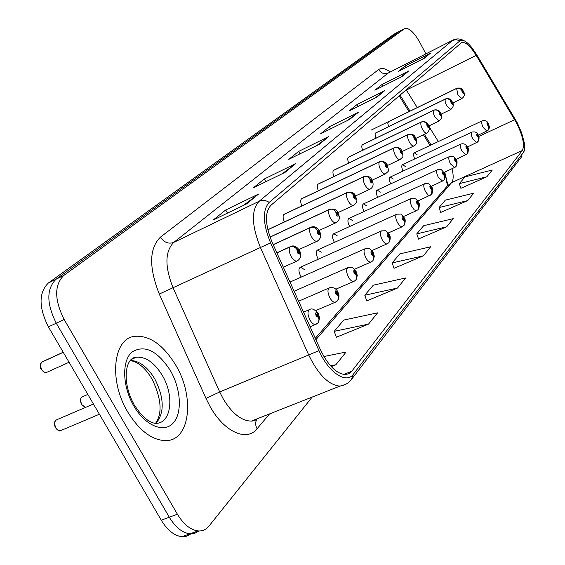 <?xml version="1.0" encoding="UTF-8"?>
<svg xmlns="http://www.w3.org/2000/svg" width="565" height="565" viewBox="0 0 565 565"><rect width="100%" height="100%" fill="white"/><g stroke="black" fill="none" stroke-linecap="round" stroke-linejoin="round"><path stroke-width="0.85" d="M375.937 132.81C374.87 133.467 374.863 135.261 375.93 138.171M362.673 144.598C361.515 145.311 361.508 147.204 362.659 150.283M348.697 157.013C347.447 157.783 347.44 159.796 348.676 163.045M333.957 170.107C332.594 170.948 332.587 173.088 333.929 176.527M318.392 183.95C316.901 184.861 316.894 187.135 318.356 190.786M301.922 198.583C300.298 199.579 300.283 202.016 301.88 205.886M284.47 214.1C282.684 215.194 282.67 217.793 284.421 221.911M388.55 121.602L387.795 123.325L388.55 126.673M405.508 166.611L402.57 164.662C401.362 165.51 401.517 167.65 403.029 171.082M393.261 179.056L390.217 177.064C388.911 177.982 389.073 180.242 390.698 183.851M380.372 192.149L377.208 190.115C375.796 191.111 375.972 193.513 377.731 197.312M366.791 205.95L363.507 203.873C361.981 204.94 362.151 207.454 364.015 211.416L364.065 211.508M352.461 220.512L349.05 218.394C347.411 219.495 347.56 222.102 349.488 226.212L349.65 226.509M337.312 235.902L333.774 233.74C332.015 234.885 332.128 237.597 334.127 241.855L334.431 242.385M321.287 252.202L317.601 249.984C315.701 251.178 315.786 253.989 317.855 258.424L318.321 259.208M304.295 269.484L300.46 267.21C298.405 268.453 298.454 271.384 300.601 275.995L301.265 277.069M417.161 154.775L414.329 152.861C413.206 153.645 413.354 155.672 414.759 158.942M430.064 145.438L423.425 134.774M409.004 111.616L399.144 95.782M447.932 185.299L444.754 172.17M175.835 365.308C163.193 344.615 149.329 334.967 134.237 336.373C113.17 338.922 108.65 380.471 127.648 411.821C139.386 430.749 152.14 440.354 165.912 440.636C190.221 440.651 194.89 396.842 175.835 365.308C163.193 344.615 149.329 334.967 134.237 336.373C113.17 338.922 108.65 380.471 127.648 411.821C139.386 430.749 152.14 440.354 165.912 440.636C190.221 440.651 194.89 396.842 175.835 365.308M516.664 123.198C522.915 136.094 524.814 145.198 522.35 150.502L351.79 371.247L348.93 373.698L345.377 374.602C336.472 373.811 328.166 365.541 320.461 349.784L272.139 242.307C265.041 224.736 264.611 212.419 270.868 205.356L461.711 42.516C465.525 41.754 470.355 46.04 476.189 55.37L516.664 123.198M517.173 122.591L476.563 54.494L471.719 47.467C466.549 41.238 462.608 39.034 459.896 40.864L269.215 202.376C262.329 210.095 262.789 223.62 270.586 242.936L319.006 350.646C328.548 372.603 346.43 384.384 353.4 374.157L523.409 152.529C524.708 150.728 525.005 147.507 524.306 142.874L521.728 133.05L517.173 122.591M399.434 31.301L394.01 34.147L48.385 282.973C38.625 292.613 38.632 307.254 48.413 326.895L161.251 520.181L169.309 517.215C175.496 527.343 182.382 532.887 189.967 533.833L194.784 533.318L198.979 530.98L194.784 533.318L189.967 533.833C182.382 532.887 175.496 527.343 169.309 517.215L56.253 323.201L169.309 517.215L177.417 514.221C183.618 524.398 190.49 529.963 198.047 530.938C202.44 531.248 206.084 529.624 208.979 526.079L312.191 397.068M48.385 282.973L56.083 279.202C46.387 288.821 46.443 303.49 56.253 323.201C46.443 303.49 46.387 288.821 56.083 279.202L399.208 31.442L56.083 279.202L63.838 275.402C54.205 285 54.304 299.697 64.142 319.486L177.417 514.221M399.639 31.188L404.646 28.582M336.352 337.241L368.514 324.112L377.568 312.855L343.76 320.058L334.219 331.323L336.415 337.418M366.777 300.863L397.492 288.044L405.564 277.994L373.303 285.177L364.785 295.234L366.833 301.025M460.878 188.315L486.882 176.76L492.284 170.03L465.044 176.859L459.317 183.625L460.927 188.449M440.707 212.44L467.749 200.575L473.675 193.195L445.333 200.137L439.054 207.546L440.757 212.588M418.517 238.974L446.689 226.791L453.229 218.655L423.686 225.696L416.765 233.861L418.573 239.129M394.003 268.297L423.397 255.797L430.643 246.778L399.794 253.897L392.138 262.937L394.059 268.453M425.869 53.844L419.936 42.615C414.152 32.403 409.124 27.692 404.851 28.476L63.838 275.402M285.099 172.325L253.219 187.891L264.321 178.978L295.77 163.575L285.099 172.325M246.552 203.909L213.174 220.032L225.71 209.975L258.629 194.014L246.552 203.909M377.116 96.919L349.078 110.938L357.094 104.504L384.793 90.633L377.116 96.919M401.828 76.671L374.892 90.216L382.152 84.39L408.785 70.971L401.828 76.671M424.251 58.294L398.332 71.402L404.95 66.091L430.579 53.11L424.251 58.294M319.26 144.329L288.764 159.358L298.659 151.413L328.766 136.539L319.26 144.329M349.749 119.349L320.524 133.856L329.409 126.73L358.259 112.371L349.749 119.349M331.26 366.607L335.885 364.743L346.098 352.023L323.907 356.515M329.409 126.73L330.567 128.869M347.433 120.493L358.259 112.371M298.659 151.413L299.98 153.828M316.718 145.586L328.766 136.539M404.95 66.091L405.769 67.638M422.472 59.198L430.579 53.11M382.152 84.39L383.07 86.106M399.893 77.645L408.785 70.971M357.094 104.504L358.125 106.418M375.012 97.971L384.793 90.633M225.71 209.975L227.469 213.125M243.402 205.427L258.629 194.014M264.321 178.978L265.832 181.725M282.274 173.702L295.77 163.575M423.397 255.797L392.138 262.937M446.689 226.791L416.765 233.861M467.749 200.575L439.054 207.546M486.882 176.76L459.317 183.625M397.492 288.044L364.785 295.234M368.514 324.112L334.219 331.323M335.885 364.743L330.525 365.802M161.251 520.181C167.431 530.274 174.324 535.782 181.937 536.708L186.754 536.192L190.956 533.876M488.28 130.098L488.711 126.073L488.273 123.94C486.853 122.146 486.557 122.478 487.376 124.943L488.676 126.115L487.517 123.749L488.711 126.073M488.676 126.115L488.873 129.067L486.868 131.129L483.202 127.485C481.514 123.905 481.189 121.68 482.242 120.818C485.271 120.07 487.298 121.016 488.33 123.657M388.212 121.835L457.007 88.267L458.653 88.084L460.616 88.867L461.739 90.16L462.163 92.3C463.625 94.15 463.95 93.839 463.131 91.353L461.782 90.118L462.968 92.519L462.325 91.127M461.782 90.118L459.585 88.168L457.036 88.175M388.36 121.708L456.76 88.302M462.283 91.156L461.739 90.16M478.089 141.631L478.527 137.514L478.082 135.317C476.62 133.488 476.302 133.834 477.135 136.37L478.484 137.563L477.962 136.532M477.926 136.546L477.425 136.052L477.298 135.134L477.799 135.628L478.527 137.514M478.484 137.563L478.696 140.572L476.895 142.542M467.368 153.772L467.806 149.555L467.361 147.288C465.843 145.424 465.511 145.791 466.365 148.397L467.756 149.605L467.22 148.546M467.184 148.574L466.662 148.065L466.542 147.119L467.057 147.62L467.806 149.555M467.756 149.605L467.99 152.677L466.146 154.704M456.068 166.562L456.499 162.254L456.054 159.909C454.486 158.009 454.14 158.398 455.002 161.082L456.456 162.303L455.899 161.216M455.856 161.244L455.319 160.728L455.206 159.747L455.743 160.262L456.499 162.254M456.456 162.303L456.697 165.446L454.811 167.515M444.132 180.066L444.57 175.651L444.125 173.229C442.501 171.287 442.127 171.704 443.017 174.472L444.521 175.708L443.235 173.081L444.57 175.651M444.521 175.708L444.782 178.921L442.854 181.047M375.57 133.058L445.82 98.91L447.508 98.727L449.521 99.539L450.665 100.86L451.089 103.07C452.607 104.963 452.946 104.631 452.113 102.074L450.708 100.817L451.929 103.289L451.273 101.855M450.708 100.817C449.422 98.79 447.713 98.169 445.573 98.946L445.884 98.811M375.725 132.923L445.573 98.946M451.23 101.891L450.665 100.86M362.271 144.866L433.638 110.295C435.834 109.497 437.621 110.118 439.005 112.138L439.429 114.42C440.997 116.348 441.357 116.002 440.502 113.367L439.047 112.096L440.305 114.624L439.627 113.155M439.047 112.096C437.727 110.013 435.975 109.37 433.786 110.161L433.998 110.041C437.416 109.398 439.619 110.401 440.594 113.071M362.433 144.725L433.786 110.161M439.577 113.191L439.005 112.138M348.259 157.303L421.193 122.132C423.446 121.327 425.276 121.962 426.695 124.039L427.119 126.391C428.743 128.361 429.125 127.994 428.256 125.282L426.745 123.989L428.03 126.595L427.31 125.098M426.745 123.989C425.389 121.856 423.588 121.185 421.349 121.991L421.589 121.863C425.092 121.235 427.345 122.266 428.348 124.957M348.428 157.155L421.349 121.991M427.288 125.119L426.695 124.039M431.526 194.346L431.957 189.819L431.512 187.312C429.824 185.334 429.435 185.772 430.339 188.625L431.9 189.875L430.685 188.23L430.587 187.177L431.957 189.819M431.9 189.875L432.183 193.159L430.212 195.342M418.171 209.46L418.601 204.82L418.157 202.221C416.405 200.201 415.995 200.667 416.914 203.612L418.545 204.876L417.288 203.195L417.189 202.101L418.601 204.82M418.545 204.876L418.842 208.245L417.867 209.785L416.341 210.738L414.223 209.82L411.913 206.705C409.858 202.312 409.625 199.572 411.214 198.492C413.968 197.566 416.306 198.654 418.22 201.74M404.01 225.484L405.02 222.78L403.989 218.034C402.174 215.971 401.736 216.466 402.668 219.51L404.378 220.788L403.071 219.065L402.986 217.928L404.434 220.724M404.378 220.788L404.9 222.716L404.561 224.595L402.082 226.819L399.872 225.88L397.499 222.716C395.373 218.147 395.161 215.3 396.884 214.177C402.421 214.283 399.519 212.892 404.053 217.504M333.477 170.425L408.05 134.639C410.345 133.82 412.231 134.477 413.693 136.617L414.117 139.047C415.798 141.059 416.2 140.671 415.317 137.874L413.742 136.561L415.07 139.237L413.693 136.617M413.742 136.561C412.344 134.364 410.501 133.679 408.205 134.491L408.481 134.35C412.069 133.728 414.378 134.781 415.416 137.514M333.654 170.27L408.205 134.491M317.855 184.289L394.137 147.882C396.489 147.048 398.424 147.726 399.928 149.923L400.352 152.437C402.103 154.492 402.527 154.083 401.623 151.194L399.985 149.866L401.242 151.568L401.348 152.621L399.928 149.923M399.985 149.866C398.544 147.606 396.651 146.893 394.306 147.719L394.617 147.557C398.509 147.161 400.882 148.249 401.729 150.806M318.046 184.126L394.306 147.719M301.329 198.965L379.39 161.915C381.799 161.067 383.783 161.767 385.344 164.027L385.761 166.633C387.583 168.737 388.035 168.299 387.11 165.319L385.401 163.97L386.707 165.714L386.799 166.802L386.072 165.15M385.401 163.97C383.918 161.647 381.975 160.898 379.567 161.738L379.92 161.555C384.002 161.237 386.439 162.353 387.216 164.888M301.533 198.788L379.567 161.738M386.001 165.192L385.344 164.027M388.967 242.519L389.991 239.744L388.946 234.835C387.053 232.731 386.58 233.253 387.541 236.403L389.32 237.696L388.678 236.453M388.593 236.495L387.964 235.93L387.894 234.743L388.522 235.308L389.384 237.632M389.32 237.696L389.864 239.673L389.525 241.601L388.656 242.851L386.926 243.911C385.436 244.009 383.854 242.618 382.187 239.73C379.97 234.969 379.8 232.003 381.665 230.838C387.279 230.944 384.511 229.665 389.002 234.249M372.949 260.649L373.995 257.802L372.928 252.717C370.951 250.563 370.449 251.121 371.431 254.391L373.296 255.698L371.876 253.89L371.827 252.647L373.359 255.627M373.296 255.698L373.861 257.725L373.522 259.702L372.646 260.981L370.781 262.111C369.213 262.195 367.582 260.776 365.88 257.852C363.577 252.88 363.436 249.787 365.47 248.572C371.177 248.664 368.578 247.569 372.985 252.068M355.865 279.986L356.932 277.069L355.844 271.793C353.775 269.597 353.245 270.19 354.241 273.58L356.197 274.894L355.505 273.573M355.399 273.622L354.721 273.043L354.686 271.751L355.364 272.33L356.268 274.816M356.197 274.894L356.79 276.977L356.459 279.004L355.562 280.318L353.549 281.518C351.903 281.596 350.215 280.148 348.485 277.182C346.084 271.977 345.992 268.742 348.21 267.478C353.973 267.584 351.543 266.623 355.894 271.073M337.609 300.651L338.696 297.663L337.58 292.183C335.419 289.937 334.847 290.572 335.871 294.097L337.927 295.424L336.38 293.518L336.366 292.162L337.997 295.34M337.927 295.424L338.541 297.564L338.209 299.648L337.298 300.99L335.116 302.275C333.385 302.324 331.641 300.848 329.882 297.854C327.375 292.38 327.333 288.998 329.769 287.691C333.152 287.077 335.772 288.312 337.623 291.385M318.046 322.792L319.154 319.726L318.01 314.027C315.75 311.732 315.136 312.41 316.174 316.075L318.342 317.417L316.732 315.461L316.739 314.041L317.466 314.641L318.42 317.325M318.342 317.417L318.985 319.621L318.66 321.76L317.735 323.138L315.348 324.508C313.533 324.536 311.732 323.032 309.945 320.002C307.318 314.246 307.346 310.686 310.037 309.345C311.979 308.172 314.649 309.436 318.046 313.137M283.814 214.516L363.726 176.81C366.205 175.948 368.246 176.683 369.856 179.006L370.266 181.711C372.158 183.858 372.639 183.392 371.706 180.313L369.913 178.943L371.276 180.729L371.353 181.866L370.555 180.186M369.913 178.943C368.38 176.548 366.381 175.779 363.916 176.633L364.326 176.421C368.38 175.962 370.88 177.099 371.812 179.84M284.026 214.326L363.916 176.633M370.534 180.207L369.856 179.006M267.845 229.793L347.065 192.658C349.608 191.789 351.705 192.545 353.372 194.939L353.782 197.75C355.759 199.946 356.268 199.452 355.307 196.26L353.443 194.876L354.855 196.705L354.926 197.891L354.241 197.305L354.17 196.119M353.443 194.876C351.854 192.404 349.799 191.606 347.27 192.467L347.736 192.234C351.96 191.818 354.523 192.983 355.42 195.737M347.334 192.425L267.817 229.694L347.27 192.467M354.078 196.175L353.372 194.939M270.042 237.138L329.31 209.559C331.916 208.669 334.085 209.46 335.808 211.924L336.203 214.848C338.273 217.101 338.816 216.565 337.842 213.259L335.878 211.861L337.347 213.739L337.404 214.968L335.808 211.924M335.878 211.861C334.24 209.304 332.121 208.471 329.529 209.354L330.066 209.085C334.459 208.718 337.086 209.919 337.955 212.68M270.014 237.046L329.529 209.354M273.234 244.737L310.34 227.603C313.017 226.706 315.249 227.526 317.043 230.075L317.431 233.119C319.592 235.421 320.171 234.849 319.176 231.417L317.113 229.997L318.653 231.925L318.688 233.218L317.954 232.611L317.043 230.075M317.113 229.997C315.418 227.363 313.243 226.494 310.573 227.384L311.202 227.073C314.486 226.071 317.184 227.307 319.296 230.774M310.63 227.335L273.185 244.631L310.573 227.384M41.704 362.073L63.209 352.242L41.626 362.2M41.393 362.334L63.252 352.313M276.914 252.929L290.036 246.926C292.783 246.008 295.092 246.87 296.95 249.497L297.324 252.682C299.591 255.034 300.213 254.427 299.196 250.86L297.028 249.419L298.638 251.404L298.652 252.753L297.889 252.131L297.769 250.832M297.028 249.419C295.269 246.693 293.023 245.782 290.283 246.686L291.017 246.333C293.849 245.196 296.611 246.467 299.316 250.147M276.871 252.83L290.283 246.686M297.734 250.86L296.95 249.497M522.35 150.502L451.605 182.636C453.518 180.122 453.667 175.517 452.049 168.822M269.576 413.898L257.082 428.771C255.316 425.445 255.203 422.366 256.75 419.548M257.082 428.771C246.919 441.971 224.312 432.098 210.265 406.849L205.985 398.417L159.281 294.054C148.75 267.28 149.139 248.31 160.439 237.138L378.649 69.566C381.509 67.539 385.358 68.33 390.189 71.939M319.006 350.646L219.7 391.955L223.104 398.678C232.06 413.467 241.474 420.939 251.34 421.102L258.685 418.199M269.215 202.376C265.79 200.208 262.414 199.848 259.102 201.295L452.572 40.39L456.252 39.649L459.896 40.864M270.586 242.936L260.423 247.498C251.559 225.463 251.114 210.06 259.102 201.295L173.738 242.42C164.888 251.439 164.683 266.602 173.116 287.924L219.7 391.955L205.985 398.417M452.975 40.101L388.31 72.977L453.434 39.875C456.781 38.399 460.313 38.667 464.034 40.694M345.385 384.468L339.925 386.121C328.774 385.09 318.413 374.8 308.843 355.244L260.423 247.498L159.281 294.054M353.4 374.157L351.564 379.369C348.584 383.169 344.699 385.422 339.925 386.121L251.34 421.102L254.49 420.756L257.315 418.743M524.482 149.753L523.409 152.529M404.427 28.723L394.01 34.147M64.142 319.486L48.413 326.895M378.649 69.566C381.128 73.344 384.348 74.474 388.31 72.977L173.738 242.42C168.504 244.235 164.076 242.477 160.439 237.138M351.79 371.247L343.661 374.489M315.92 339.678L451.605 182.636L447.579 185.701M514.708 119.695L478.774 136.462M476.189 55.37L406.376 90.068L406.193 89.764M438.306 141.547L429.082 126.687M417.245 107.59L406.376 90.068L405.161 90.647M349.149 119.646L357.299 112.972M376.544 97.208L383.868 91.205M401.284 76.946L407.895 71.529M423.729 58.562L429.725 53.647M318.639 144.633L327.764 137.161M284.449 172.643L294.725 164.224M245.867 204.233L257.527 194.685M461.902 98.578L457.89 94.849L456.626 88.423M476.804 142.62L472.849 138.99C471.104 135.296 470.793 133.001 471.909 132.111C475.109 131.405 477.185 132.372 478.138 135.007M466.04 154.782L461.944 151.102C460.15 147.288 459.854 144.915 461.04 143.99C463.922 143.312 466.047 144.301 467.417 146.949M454.705 167.607L450.453 163.871C448.603 159.93 448.313 157.473 449.592 156.512C452.72 155.933 454.896 156.943 456.117 159.542M442.734 181.139L438.32 177.354C436.406 173.271 436.138 170.729 437.508 169.726C442.663 169.783 439.824 168.335 444.182 172.826M450.856 109.49L446.696 105.697C445.164 102.562 444.747 100.351 445.432 99.073M439.21 120.981L434.902 117.132C433.327 113.911 432.91 111.63 433.638 110.295M426.935 133.1L426.737 133.192C425.487 133.34 424.054 132.012 422.45 129.194C420.84 125.889 420.416 123.53 421.193 122.132M135.543 357.589L135.176 357.44M156.053 423.34C164.662 412.577 164.224 397.739 154.746 378.818C147.507 366.918 139.393 360.795 130.388 360.456M134.47 405.105C144.668 421.257 152.946 423.524 156.364 423.347C171.435 423.008 174.465 395.514 162.388 375.548C154.464 362.638 145.777 356.536 136.327 357.242L132.74 358.443M133.771 405.91C145.064 425.565 163.645 433.376 172.982 423.27C182.481 413.453 181.075 389.059 170.383 370.576C157.324 350.568 144.506 344.396 131.928 352.066C121.687 360.837 122.337 386.396 133.771 405.91M133.269 358.591L132.832 358.387M430.078 195.448L428.072 194.953L425.494 191.606C423.517 187.375 423.263 184.741 424.732 183.703C427.415 182.763 429.697 183.816 431.575 186.874M416.68 210.597L403.431 216.543M402.471 226.657L388.169 233.027M402.096 151.533L413.735 146.01C412.422 146.166 410.946 144.81 409.3 141.942C407.633 138.545 407.217 136.109 408.05 134.639M400.225 159.464L399.978 159.577C398.593 159.74 397.061 158.355 395.38 155.432C393.664 151.936 393.247 149.421 394.137 147.882M385.669 173.829L385.387 173.956C383.932 174.126 382.343 172.721 380.619 169.74C378.854 166.138 378.444 163.532 379.39 161.915M387.371 243.727L371.89 250.556M371.304 261.899L354.488 269.244M354.163 281.278L335.829 289.195M85.435 407.443L81.565 404.512C79.891 400.444 80.216 397.852 82.532 396.729C80.124 397.951 79.82 400.543 81.628 404.491L85.456 407.436M81.579 404.469L80.442 399.949M83.14 406.355L81.6 404.505M335.836 301.993L315.764 310.559M93.437 404.01L56.832 419.717C54.198 420.989 53.816 423.693 55.702 427.846L58.583 430.572L59.975 430.834L61.26 430.389M55.66 427.818L54.487 423.383M57.023 429.527L55.681 427.853M316.209 324.19L310.093 326.732M370.216 189.084L369.884 189.233C368.359 189.402 366.706 187.968 364.948 184.932C363.118 181.224 362.716 178.519 363.726 176.81M353.782 205.307L353.393 205.476C351.783 205.653 350.074 204.191 348.266 201.098C346.38 197.27 345.978 194.459 347.065 192.658M336.26 222.603L335.808 222.801C334.106 222.97 332.333 221.48 330.483 218.33C328.533 214.382 328.145 211.458 329.31 209.559M317.544 241.078L317.007 241.304C315.221 241.467 313.377 239.948 311.485 236.742C309.465 232.66 309.083 229.616 310.34 227.603M41.45 362.278C39.981 364.044 40.016 366.445 41.556 369.468L44.268 372.173L45.758 372.561L47.156 372.158M43.131 371.403L41.535 369.482M297.508 260.853L296.879 261.115C294.987 261.263 293.073 259.716 291.145 256.461C289.047 252.237 288.68 249.059 290.036 246.926M41.513 369.454L40.362 365.265M351.861 378.981L521.94 156.364M198.047 530.938L181.937 536.708M461.711 42.516L461.33 42.707M431.053 144.972L424.414 134.3M409.992 111.128L399.992 95.054M444.853 172.127L447.445 185.814L447.897 185.334L315.298 338.308M488.386 123.763C489.135 126.927 490.25 126.228 488.45 129.901M414.152 152.946L482.079 120.896M478.23 135.169L487.969 130.416M452.742 103.007L461.767 98.642C464.72 96.375 465.214 93.889 463.258 91.191M371.226 130.063L456.803 88.274M463.215 91.099C462.34 88.535 460.242 87.575 456.93 88.211M478.209 135.127C479.205 136.342 479.318 138.298 478.548 141.01M402.372 164.754L471.733 132.189M467.446 146.964L477.785 141.949M467.495 147.091C468.484 147.663 468.597 149.676 467.834 153.136M389.991 177.17L460.842 144.082M456.04 159.401L467.064 154.09M456.195 159.697C457.233 160.361 457.346 162.438 456.541 165.919M376.961 190.236L449.366 156.618M444.005 172.516L455.757 166.887M444.281 173.003C445.354 173.766 445.467 175.899 444.62 179.416M363.224 204.007L437.246 169.853M431.272 186.365L443.829 180.39M441.11 114.179L450.701 109.561C453.589 106.976 454.105 104.426 452.254 101.905M375.774 132.888L445.616 98.91M452.198 101.799C451.266 99.179 449.126 98.19 445.764 98.84M428.828 125.96L439.04 121.058C442.049 118.325 442.593 115.698 440.658 113.184M362.483 144.682L433.835 110.126M415.84 138.39L426.737 133.192C429.916 130.12 430.474 127.422 428.418 125.084M348.485 157.112L421.398 121.955M135.346 357.68L134.929 357.497M155.58 423.305C162.494 413.312 161.406 398.728 152.317 379.567C145.615 368.14 138.27 361.819 130.275 360.597M131.433 359.404L136.327 357.242C124.583 357.483 122.019 383.43 134.046 404.37M431.681 187.064C432.804 187.983 432.917 190.193 432.013 193.682M348.725 218.542L424.435 183.837M417.768 201.02L431.222 194.671M418.34 201.959C419.513 203.005 419.625 205.279 418.672 208.782M333.392 233.91L410.868 198.647M404.187 217.751C405.423 218.966 405.529 221.318 404.519 224.799M317.163 250.182L396.482 214.354M413.735 146.01C416.928 144.541 417.514 141.758 415.494 137.662M333.717 170.227L408.262 134.449M387.512 165.46L399.978 159.577C403.707 155.82 403.396 158.136 401.814 150.968M318.109 184.077L394.363 147.677M372.024 180.228L385.387 173.956C389.193 170.143 388.974 172.544 387.322 165.072M301.597 198.739L379.631 161.696M389.158 234.524C390.45 235.937 390.556 238.366 389.483 241.82M299.951 267.436L381.191 231.043M373.161 252.386L374.298 256.143L373.479 259.935M290.014 282.062L364.919 248.812M356.098 271.433L357.271 275.346L356.409 279.258M294.139 291.243L347.553 267.768M82.532 396.729L87.836 394.427M337.856 291.794L339.071 295.876L338.167 299.909M298.631 301.23L328.992 288.03M56.161 419.957C54.127 422.225 53.95 424.859 55.638 427.867C57.884 430.488 59.438 431.462 60.3 430.791L99.398 414.23M318.321 313.603L319.571 317.869L318.618 322.036M303.532 312.134L309.104 309.747M355.59 195.893L369.884 189.233C373.317 187.298 373.995 184.239 371.925 180.044M284.096 214.276L363.98 176.584M337.927 212.638L353.393 205.476C359.262 201.091 356.07 199.106 355.555 195.97M319.105 230.464L335.808 222.801C341.903 218.365 338.675 216.218 338.103 212.948M270.006 237.032L329.586 209.304M298.927 249.532L317.007 241.304C320.885 238.882 321.704 235.471 319.465 231.078M69.064 362.264L46.45 372.483L43.992 372.067L41.492 369.489C40.051 368.451 40.03 366.056 41.422 362.299M283.34 267.217L296.879 261.115C300.94 258.714 301.823 255.168 299.514 250.493M276.864 252.816L290.332 246.644"/></g></svg>
